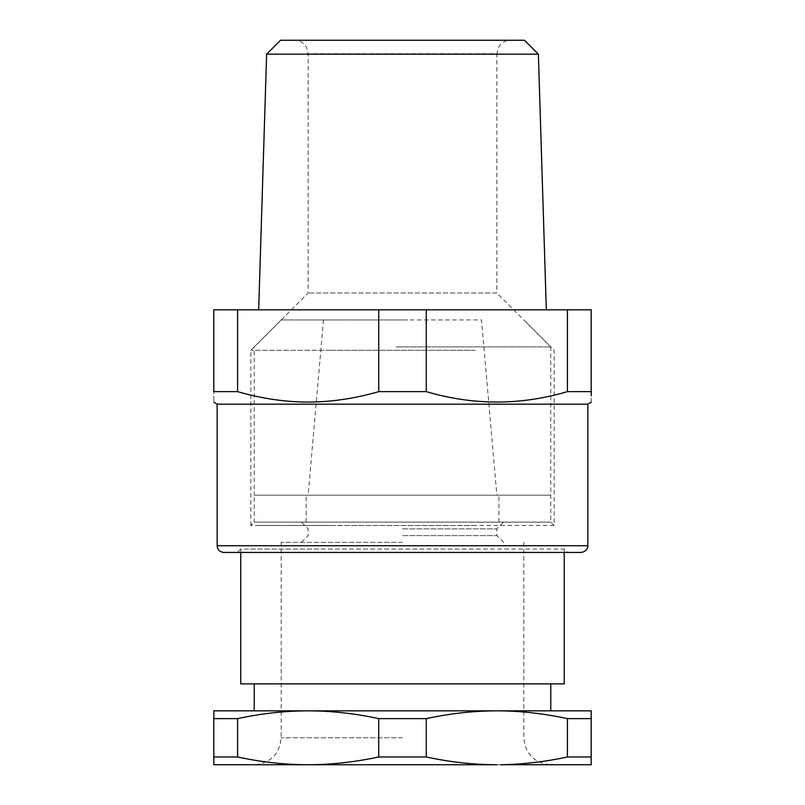 <?xml version="1.0" encoding="UTF-8"?>
<svg xmlns="http://www.w3.org/2000/svg" width="805" height="805" viewBox="0 0 805 805"><rect width="100%" height="100%" fill="white"/><g stroke="black" fill="none" stroke-linecap="round" stroke-linejoin="round"><path stroke-width="0.6" stroke-dasharray="4.03 3.02" d="M408.849 495.166L254.229 495.166L408.849 495.166M398.465 495.166L496.856 495.166L398.465 495.166M396.151 346.895L550.771 346.895L396.151 346.895M407.692 319.937L281.187 319.937L407.692 319.937M405.881 319.937L323.479 319.937L481.521 319.937L496.856 495.166M323.338 552.451L567.616 552.451L323.338 552.451M480.042 549.08L245.777 549.08L564.245 549.08L567.616 552.451M240.755 552.451L240.755 549.08L324.958 549.08M475.202 350.266L329.798 350.266L475.202 350.266M475.202 525.494L255.577 525.494L554.142 525.494L554.142 350.266L496.856 292.98L308.144 292.98L496.856 292.98L496.856 53.734L308.144 53.734L496.856 53.734L498.225 47.797L499.744 45.382C502.491 42.051 506.023 40.341 510.33 40.25L294.67 40.25L510.33 40.25M329.798 350.266L250.858 350.266L329.798 350.266M281.187 319.937L254.229 346.895L254.229 495.166L550.771 495.166L254.229 495.166L254.229 522.123L550.771 522.123L254.229 522.123L250.858 525.494L329.798 525.494M237.566 391.633L213.798 391.633C213.798 405.509 213.798 405.509 213.798 391.633L213.798 309.834L237.566 309.834L237.566 391.633C284.618 405.509 331.67 405.509 378.732 391.633L378.732 309.834L237.566 309.834M567.434 391.633L567.434 309.834L591.202 309.834L591.202 391.633L567.434 391.633C545.045 398.123 522.797 401.604 500.71 402.057C476.067 402.379 451.253 398.898 426.268 391.633L378.732 391.633M587.841 404.18L217.159 404.18M591.202 402.098L591.202 395.839M426.268 391.633L426.268 309.834L378.732 309.834M567.434 309.834L426.268 309.834M528.714 309.834L402.5 309.834L528.714 309.834M276.286 309.834L402.5 309.834L276.286 309.834M266.626 54.156L538.374 54.156M524.468 40.25L280.532 40.25M581.099 552.451L223.901 552.451M319.001 522.123L498.879 522.123L319.001 522.123M319.001 495.166L498.879 495.166L319.001 495.166M402.5 522.123L301.402 522.123L402.5 522.123M308.144 764.75L213.798 764.75L213.798 756.972L237.566 756.972C260.116 761.822 282.364 764.408 304.29 764.73L496.856 764.75C473.662 764.7 450.136 762.104 426.268 756.972L378.732 756.972C354.864 762.104 331.338 764.7 308.144 764.75M237.566 718.613L213.798 718.613L213.798 710.835L308.144 710.835C331.338 710.885 354.864 713.471 378.732 718.613L426.268 718.613C450.136 713.471 473.662 710.885 496.856 710.835C520.05 710.885 543.576 713.471 567.434 718.613L591.202 718.613L591.202 710.835L304.29 710.855C282.364 711.177 260.116 713.763 237.566 718.613L237.566 756.972M591.202 764.75L591.202 756.972L567.434 756.972C543.576 762.104 520.05 764.7 496.856 764.75L591.202 764.75M213.798 718.613L213.798 756.972M378.732 718.613L378.732 756.972M567.434 718.613L567.434 756.972M426.268 718.613L426.268 756.972M591.202 718.613L591.202 756.972M473.582 683.878L254.229 683.878L473.582 683.878M473.582 710.835L254.229 710.835L473.582 710.835M564.245 683.878L240.755 683.878M402.5 528.865L496.856 528.865L402.5 528.865M402.5 764.75L550.771 764.75L402.5 764.75M402.5 542.349L281.187 542.349L402.5 542.349M402.5 535.607L496.856 535.607L402.5 535.607M217.159 545.72L587.841 545.72M402.5 737.793L281.187 737.793L402.5 737.793M554.142 525.494L550.771 522.123L550.771 346.895L523.813 319.937M323.479 319.937L308.144 495.166M240.755 549.08L237.384 552.451M250.858 525.494L250.858 350.266L308.144 292.98L308.144 53.734L306.775 47.797L305.256 45.382C302.509 42.051 298.977 40.341 294.67 40.25M306.121 522.123L306.121 495.166M498.879 522.123L498.879 495.166M564.245 552.451L564.245 549.08M503.598 542.349L496.856 535.607L496.856 528.865L503.598 522.123M301.402 542.349L308.144 535.607L308.144 528.865L301.402 522.123M523.813 542.349L523.813 737.793C525.413 754.164 534.399 763.15 550.771 764.75M281.187 542.349L281.187 737.793C279.597 754.164 270.611 763.15 254.229 764.75"/><path stroke-width="1.21" d="M213.798 402.098L217.159 404.18L587.841 404.18L591.202 402.098M567.434 391.633C520.382 405.509 473.33 405.509 426.268 391.633L378.732 391.633C353.747 398.898 328.933 402.379 304.29 402.057C282.203 401.604 259.955 398.123 237.566 391.633L237.566 309.834L591.202 309.834L591.202 391.633C591.202 405.509 591.202 405.509 591.202 391.633L567.434 391.633L567.434 309.834M237.566 309.834L213.798 309.834L213.798 391.633C213.798 405.509 213.798 405.509 213.798 391.633L237.566 391.633M591.202 395.839L591.202 391.633M378.732 391.633L378.732 309.834M426.268 391.633L426.268 309.834M266.626 54.156L280.532 40.25L524.468 40.25L538.374 54.156L266.626 54.156L258.677 309.834M223.901 552.451L581.099 552.451C587.962 551.385 588.133 545.679 587.841 545.72L217.159 545.72C217.561 549.805 219.805 552.059 223.901 552.451M567.434 718.613L591.202 718.613L591.202 710.835L496.856 710.835C473.662 710.885 450.136 713.471 426.268 718.613L378.732 718.613C354.864 713.471 331.338 710.885 308.144 710.835C284.95 710.885 261.424 713.471 237.566 718.613L213.798 718.613L213.798 710.835L500.71 710.855C522.636 711.177 544.884 713.763 567.434 718.613L567.434 756.972L591.202 756.972L591.202 764.75L500.71 764.73C522.636 764.408 544.884 761.822 567.434 756.972M308.144 764.75C331.338 764.7 354.864 762.104 378.732 756.972L426.268 756.972C450.136 762.104 473.662 764.7 496.856 764.75L213.798 764.75L213.798 756.972L237.566 756.972C261.424 762.104 284.95 764.7 308.144 764.75M426.268 718.613L426.268 756.972M237.566 718.613L237.566 756.972M378.732 718.613L378.732 756.972M213.798 718.613L213.798 756.972M591.202 718.613L591.202 756.972M240.755 552.451L240.755 683.878L564.245 683.878L564.245 552.451M538.374 54.156L546.323 309.834M217.159 404.18L217.159 545.72M587.841 404.18L587.841 545.72M550.771 710.835L550.771 683.878M254.229 710.835L254.229 683.878"/></g></svg>
